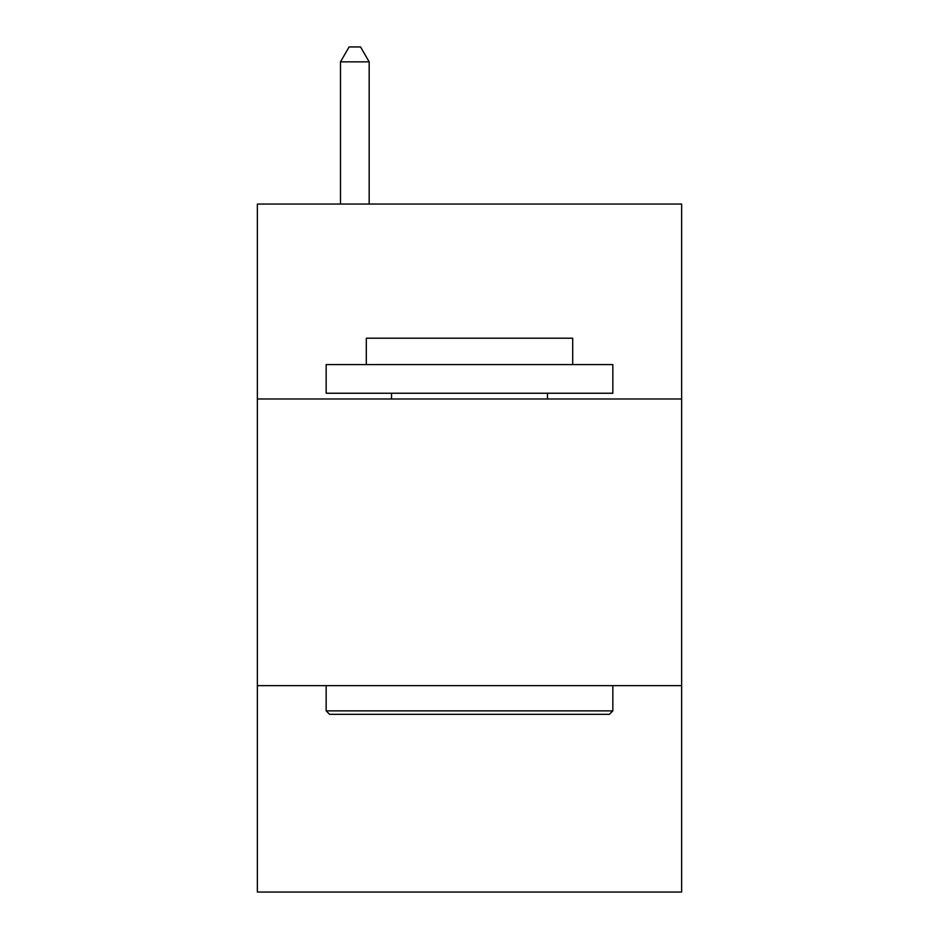 <?xml version="1.0" encoding="UTF-8"?>
<svg xmlns="http://www.w3.org/2000/svg" width="939" height="939" viewBox="0 0 939 939"><rect width="100%" height="100%" fill="white"/><g stroke="black" fill="none" stroke-linecap="round" stroke-linejoin="round"><path stroke-width="1.41" d="M681.632 398.981L681.632 204.045L257.368 204.045L257.368 398.981L681.632 398.981L681.632 892.05L257.368 892.05L257.368 398.981M681.632 685.646L257.368 685.646M329.601 714.321L326.162 710.87L612.838 710.87L609.399 714.321L329.601 714.321M612.838 364.578L612.838 393.241L326.162 393.241L326.162 364.578L612.838 364.578M366.304 364.578L366.304 338.204L572.696 338.204L572.696 364.578M612.838 685.646L612.838 710.87M326.162 685.646L326.162 710.87M547.472 393.241L547.472 398.981M391.528 393.241L391.528 398.981M369.168 204.045L369.168 61.857L340.493 61.857L340.493 204.045M340.493 61.857L349.097 46.95L360.564 46.95L369.168 61.857"/></g></svg>
